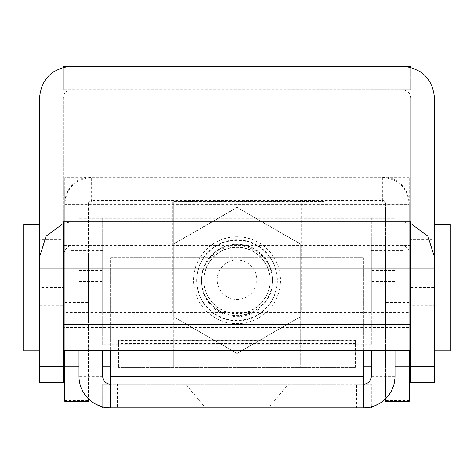 <?xml version="1.0" encoding="UTF-8"?>
<svg xmlns="http://www.w3.org/2000/svg" width="474" height="474" viewBox="0 0 474 474"><rect width="100%" height="100%" fill="white"/><g stroke="black" fill="none" stroke-linecap="round" stroke-linejoin="round"><path stroke-width="0.36" stroke-dasharray="2.37 1.78" d="M237 384.171L185.648 384.171L237 384.171M237 405.827L203.82 405.827L237 405.827M237 407.871L203.82 407.871L237 407.871M78.998 249.081L78.998 313.859L78.998 249.081L102.698 249.081L102.698 313.859L102.698 249.081M78.998 313.859L102.698 313.859M395.002 313.859L395.002 249.081L395.002 313.859L371.302 313.859L371.302 249.081L371.302 313.859M395.002 249.081L371.302 249.081M356.549 384.171L332.878 384.171L332.878 407.871L356.549 407.871L356.549 384.171L371.302 384.171L110.602 384.171L110.602 407.871L110.602 384.171L102.698 384.171L117.451 384.171L117.451 407.871L141.122 407.871L141.122 384.171L117.451 384.171M363.398 406.87L363.398 384.171L363.398 406.87M102.698 406.87L102.698 384.171L102.698 407.871L117.451 407.871M332.878 407.871L141.122 407.871M356.549 407.871L371.302 407.871L371.302 384.171L371.302 406.87M332.878 384.171L141.122 384.171M102.698 350.452L102.698 376.273C103.172 381.066 105.809 383.697 110.602 384.171L110.602 376.273L363.398 376.273L363.398 384.171C368.191 383.697 370.828 381.066 371.302 376.273L395.002 376.273C393.124 395.464 382.595 405.999 363.398 407.871M395.002 376.273L395.002 350.452M371.302 376.273L371.302 350.452M371.302 218.271L395.002 218.271L371.302 218.271L371.302 344.669L371.302 218.271L102.698 218.271L102.698 344.669L102.698 218.271L78.998 218.271L78.998 376.273C80.876 395.464 91.405 405.999 110.602 407.871M102.698 376.273L78.998 376.273M78.998 350.452L78.998 218.271L102.698 218.271M363.398 376.273L363.398 257.773L110.602 257.773L110.602 350.452M363.398 350.452L363.398 257.773L110.602 257.773L110.602 376.273M371.302 281.331L371.302 312.283L371.302 281.331M402.9 281.331L402.9 312.283L402.9 281.331M71.1 281.331L71.1 312.283L71.1 281.331M102.698 281.331L102.698 312.283L102.698 281.331M217.252 279.713A19.748 19.748 -0 0 1 237 259.965A19.748 19.748 -0 0 1 256.748 279.713A19.748 19.748 -0 0 1 237 299.461A19.748 19.748 -0 0 1 217.252 279.713M201.45 279.79A35.55 35.55 180 0 0 237 315.334A35.55 35.55 180 0 0 272.55 279.79A35.55 35.55 180 0 0 237 244.24A35.55 35.55 180 0 0 201.45 279.79L201.45 281.177A35.55 35.55 -0 0 1 237 245.627A35.55 35.55 -0 0 1 272.55 281.177A35.55 35.55 -0 0 1 237 316.727A35.55 35.55 -0 0 1 201.45 281.177M272.55 279.79L272.55 281.177M237 240.371A40.29 40.29 180 0 0 196.71 280.661A40.29 40.29 180 0 0 237 320.951A40.29 40.29 180 0 0 277.29 280.661A40.29 40.29 180 0 0 237 240.371M237 320.839A40.29 40.29 -0 0 1 196.71 280.549A40.29 40.29 -0 0 1 237 240.259A40.29 40.29 -0 0 1 277.29 280.549A40.29 40.29 -0 0 1 237 320.839M237 239.891A40.29 40.29 180 0 0 196.71 280.181A40.29 40.29 180 0 0 237 320.471A40.29 40.29 180 0 0 277.29 280.181A40.29 40.29 180 0 0 237 239.891M237 239.785A40.29 40.29 180 0 0 196.71 280.075A40.29 40.29 180 0 0 237 320.365A40.29 40.29 180 0 0 277.29 280.075A40.29 40.29 180 0 0 237 239.785M88.478 319.986L88.478 255.208L88.478 319.986L64.778 319.991L64.778 255.208L64.778 319.986M385.522 255.208L385.522 319.991L385.522 255.208L409.222 255.208L409.222 319.991L409.222 255.208M300.202 340.699L300.202 312.147L300.202 367.261L300.202 340.699L173.798 340.699L173.798 367.261L173.798 340.587L118.5 340.587L118.5 367.261L173.798 367.261M300.202 312.259L301.778 312.259L301.778 201.663L323.902 201.367L173.798 201.551L173.798 312.147L150.098 311.969L173.798 312.147L173.798 340.587L355.5 340.587L355.5 343.733L355.5 340.225L118.5 340.225L118.5 343.733L118.5 340.587M355.5 343.733L118.5 343.733L355.5 343.733M355.5 340.587L355.5 367.433L355.5 366.894L363.398 366.894M355.5 367.261L300.202 367.261M110.602 366.894L118.5 366.894L118.5 367.261M371.302 366.894L395.002 366.894M78.998 366.894L102.698 366.894M409.222 350.452L409.222 204.235L409.222 366.894L409.222 340.113L64.778 340.113L64.778 204.235L64.778 366.894L64.778 177.359L64.778 204.347L409.222 204.347L409.222 177.359L409.222 201.059L382.358 201.059L382.358 177.359L64.778 177.359M64.778 350.452L64.778 340.225M409.222 340.225L409.222 204.235L385.522 204.235L382.358 201.059L382.358 200.419L91.642 200.419L91.642 201.059L64.778 201.059M409.222 177.359L382.358 177.359L382.358 176.719L91.642 176.719L91.642 177.359C75.325 178.959 66.372 187.917 64.778 204.235L88.478 204.235L88.478 203.577A3.158 3.158 -0 0 1 91.642 200.419M382.358 177.359C398.675 178.959 407.628 187.917 409.222 204.235L409.222 201.059M355.5 340.225L355.5 366.894M118.5 340.225L118.5 366.894M301.778 201.663L173.798 201.551M173.798 340.699L173.798 312.259M382.358 201.059L91.642 201.059L91.642 177.359M382.358 200.419A3.158 3.158 -0 0 1 385.522 203.577L385.522 398.835M382.358 176.719A26.858 26.858 -0 0 1 409.222 203.577L409.222 204.235L64.778 204.235L64.778 203.577A26.858 26.858 -0 0 1 91.642 176.719M409.222 401.288L409.222 203.577M385.522 401.288L385.522 203.577M409.222 220.955L385.522 220.955M409.222 302.566L385.522 302.566M409.222 302.898L385.522 302.898M91.642 201.059L88.478 204.235L88.478 398.835M64.778 203.577L64.778 401.288M88.478 203.577L88.478 401.288M64.778 220.955L88.478 220.955M64.778 302.898L88.478 302.898M64.778 302.566L88.478 302.566M173.798 311.969L173.798 201.367M150.098 312.159L150.098 201.557M150.098 311.969L150.098 201.367M301.778 312.259L323.902 312.159L323.902 201.367M323.902 311.969L300.202 311.969M323.902 312.159L323.902 201.557M219.355 249.324A35.55 35.55 0 0 1 267.863 262.543A35.55 35.55 0 0 1 254.645 311.045A35.55 35.55 0 0 1 206.137 297.826A35.55 35.55 0 0 1 219.355 249.324M220.534 251.392A33.18 33.18 0 0 1 270.18 280.199A33.18 33.18 0 0 1 253.466 309.001A33.18 33.18 0 0 1 203.82 280.199A33.18 33.18 0 0 1 220.534 251.392M220.534 251.747A33.18 33.18 0 0 1 270.18 280.549A33.18 33.18 0 0 1 253.466 309.356A33.18 33.18 0 0 1 203.82 280.549A33.18 33.18 0 0 1 220.534 251.747M258.567 317.906A43.448 43.448 0 0 1 193.552 280.181A43.448 43.448 0 0 1 215.433 242.463A43.448 43.448 0 0 1 280.448 280.181A43.448 43.448 0 0 1 258.567 317.906M258.567 317.995A43.448 43.448 0 0 1 193.552 280.276A43.448 43.448 0 0 1 215.433 242.552A43.448 43.448 0 0 1 280.448 280.276A43.448 43.448 0 0 1 258.567 317.995M237 207.322L300.202 243.814L300.202 316.786L237 353.278L173.798 316.786L173.798 243.814L237 207.322L300.202 244.063L300.202 317.041L237 353.527L173.798 317.041L173.798 244.063L237 207.576M434.498 239.411L434.498 335.788L434.498 239.411L410.798 239.411L410.798 335.788L410.798 239.411M434.498 335.788L410.798 335.788M63.202 239.411L63.202 335.788L63.202 239.411L39.502 239.411L39.502 335.788L39.502 239.411M63.202 335.788L39.502 335.788M410.798 287.599L434.498 287.599L434.498 176.998L410.798 176.998L410.798 287.599L410.798 176.998M63.202 176.998L63.202 287.599L63.202 176.998L39.502 176.998M39.502 287.599L39.502 224.398L39.502 287.599L63.202 287.599M63.202 66.129L63.202 89.829L63.202 66.129L410.798 66.129L410.798 89.894L410.798 67.45M410.798 66.129L410.798 89.829L63.202 89.894L71.1 89.894L71.1 66.401M63.202 67.45L63.202 89.894M410.798 221.838L410.798 257.086C410.342 251.042 407.705 247.126 402.9 245.336L402.9 221.838L410.798 223.461M410.798 245.336L63.202 245.336L63.202 257.115L410.798 257.115L410.798 350.452L410.798 327.564L63.202 327.564L63.202 350.452L63.202 327.564M410.798 339.034L410.798 312.461L63.202 312.461L63.202 339.034M63.202 245.336L63.202 221.838M63.202 257.086L63.202 98.077C63.676 93.206 66.307 90.481 71.1 89.894L71.1 245.336C66.319 247.09 63.682 251.007 63.202 257.086L63.202 316.14L410.798 316.14L410.798 327.564M410.798 89.894L402.9 89.894L402.9 66.401M410.798 89.829L63.202 89.829M71.1 245.336L71.1 221.838L63.202 223.461M402.9 245.336L402.9 89.894C407.693 90.481 410.324 93.206 410.798 98.077L434.498 98.077L434.498 305.771L410.798 305.771L410.798 98.077L410.798 257.086M434.498 287.599L434.498 257.086M434.498 382.399L434.498 305.771M410.798 382.399L410.798 305.771M63.202 98.077L39.502 98.077L39.502 382.399L63.202 382.399L63.202 98.077M342.862 272.23L342.862 319.198L342.862 272.23M406.058 272.23L406.058 319.198L406.058 272.23M406.058 264.551L406.058 335L406.058 264.551M434.498 264.551L434.498 335L434.498 264.551M434.498 256.867L434.498 224.398M450.3 224.398L450.3 350.801M131.138 273.794L131.138 319.198L131.138 273.794M67.942 273.794L67.942 319.198L67.942 273.794M67.942 266.892L67.942 335L67.942 266.892M39.502 266.892L39.502 335L39.502 266.892M39.502 257.086L39.502 224.398M23.7 350.801L23.7 224.398M395.002 281.473L371.302 281.473M395.002 270.494L371.302 270.494M78.998 281.473L102.698 281.473M78.998 270.494L102.698 270.494M355.5 343.395L118.5 343.395M355.5 367.433L118.5 367.433L355.5 367.433M355.5 367.095L118.5 367.095M172.222 312.259L172.222 201.663M409.222 400.447L385.522 400.447M409.222 321.082L385.522 321.082M64.778 321.082L88.478 321.082M64.778 400.447L88.478 400.447M402.9 89.894L71.1 89.894M39.502 305.771L63.202 305.771M203.82 405.827L185.648 384.171L203.82 405.827L203.82 407.871L203.82 405.827M270.18 407.871L270.18 405.827L288.352 384.171L270.18 405.827L270.18 407.871M371.302 250.663L402.9 250.663M71.1 250.663L102.698 250.663M371.302 344.669L102.698 344.669M71.1 312.283L102.698 312.283M371.302 312.283L402.9 312.283M409.222 319.991L385.522 319.991M64.778 255.208L88.478 255.208M270.18 280.549L270.18 280.199M203.82 280.549L203.82 280.199M342.862 256.001L406.058 256.001M406.058 240.2L434.498 240.2M406.058 335L434.498 335M342.862 319.198L406.058 319.198M131.138 256.001L67.942 256.001M67.942 240.2L39.502 240.2M67.942 335L39.502 335M131.138 319.198L67.942 319.198"/><path stroke-width="0.71" d="M110.602 350.452L110.602 407.871L371.302 407.871L371.302 406.87M363.398 350.452L363.398 407.871A31.598 31.598 0 0 0 395.002 376.273L395.002 350.452M102.698 406.87L102.698 407.871L110.602 407.871A31.598 31.598 0 0 1 78.998 376.273L78.998 350.452M363.398 384.171A7.898 7.898 0 0 0 371.302 376.273L371.302 350.452M102.698 350.452L102.698 376.273A7.898 7.898 0 0 0 110.602 384.171M363.398 366.894L371.302 366.894M395.002 366.894L409.222 366.894L409.222 401.288L385.522 401.288L385.522 398.835M88.478 398.835L88.478 401.288L64.778 401.288L64.778 366.894L78.998 366.894M102.698 366.894L110.602 366.894M409.222 350.452L409.222 366.894M64.778 366.894L64.778 350.452M39.502 350.801L23.7 350.801L23.7 224.398L39.502 224.398L39.502 176.998L39.502 257.086L39.502 98.077C41.374 78.933 51.909 68.375 71.1 66.401L63.202 66.401L63.202 67.45M410.798 67.45L410.798 66.401L402.9 66.401C422.091 68.375 432.626 78.933 434.498 98.077L434.498 257.086L427.88 236.253L410.798 223.461M63.202 66.401L410.798 66.401M402.9 221.838L410.798 221.838L410.798 324.311L63.202 324.311L63.202 221.838L71.1 221.838L71.1 66.401L402.9 66.401L402.9 221.838L71.1 221.838M410.798 350.452L63.202 350.452M410.798 257.086L434.498 257.086L434.498 268.965L410.798 268.965L410.798 382.399L434.498 382.399L410.798 382.399M434.498 350.801L450.3 350.801L450.3 224.398L434.498 224.398L434.498 176.998M434.498 268.965L434.498 382.399M63.202 223.461L46.12 236.253L39.502 257.086L63.202 257.086M39.502 366.598L63.202 366.598L63.202 382.399L39.502 382.399L39.502 257.086M39.502 268.965L63.202 268.965L63.202 366.598M363.398 376.273L110.602 376.273M410.798 339.034L63.202 339.034M410.798 268.965L63.202 268.965M434.498 366.598L410.798 366.598"/></g></svg>
